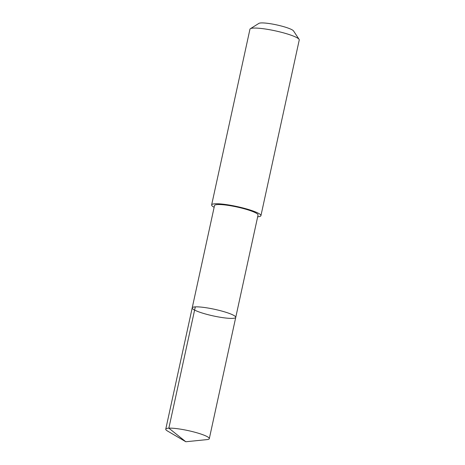 <?xml version="1.0" encoding="UTF-8"?>
<svg xmlns="http://www.w3.org/2000/svg" width="465" height="465" viewBox="0 0 465 465"><rect width="100%" height="100%" fill="white"/><g stroke="black" fill="none" stroke-linecap="round" stroke-linejoin="round"><path stroke-width="0.7" d="M192.208 307.877L214.516 205.553A22.279 3.371 12.3 0 1 242.451 208.303A22.279 3.371 12.3 0 1 258.052 215.045L235.743 317.368A22.279 3.371 -167.7 0 0 214.696 309.33A22.279 3.371 -167.7 0 0 192.208 307.877A22.279 3.371 -167.7 0 0 207.814 314.619A22.279 3.371 -167.7 0 0 235.743 317.368A22.279 3.371 -167.7 0 0 214.696 309.33A22.279 3.371 -167.7 0 0 192.208 307.877L165.755 429.172A22.285 3.371 12.3 0 1 193.696 431.921A22.285 3.371 12.3 0 1 209.302 438.664A22.285 3.371 12.3 0 1 206.983 439.611L185.82 441.75L167.476 430.997A22.285 3.371 12.3 0 1 165.755 429.172M214.138 207.297A25.226 3.813 12.3 0 1 211.639 204.92A25.226 3.813 12.3 0 1 243.265 208.035A25.226 3.813 12.3 0 1 260.935 215.667A25.226 3.813 12.3 0 1 257.674 216.789M211.639 204.92L249.949 29.225A25.226 3.813 12.3 0 1 250.362 28.72A25.226 3.813 12.3 0 1 281.575 32.341A25.226 3.813 12.3 0 1 299.076 39.339A25.226 3.813 12.3 0 1 299.245 39.973L260.935 215.667M250.362 28.72L258.889 23.384A17.943 2.714 12.3 0 1 281.093 25.959A17.943 2.714 12.3 0 1 293.543 30.94L299.076 39.339M195.306 306.871L168.853 428.166L185.82 441.75M235.743 317.368L209.302 438.664"/></g></svg>
